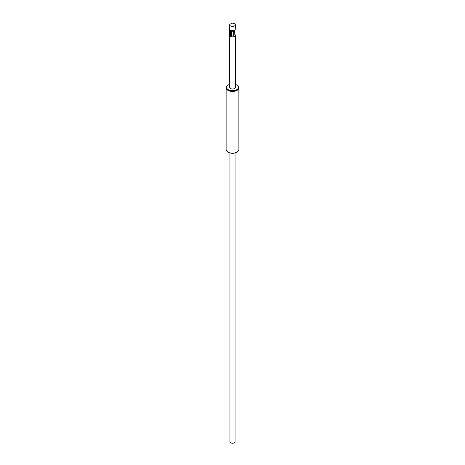 <?xml version="1.0" encoding="UTF-8"?>
<svg xmlns="http://www.w3.org/2000/svg" width="465" height="465" viewBox="0 0 465 465"><rect width="100%" height="100%" fill="white"/><g stroke="black" fill="none" stroke-linecap="round" stroke-linejoin="round"><path stroke-width="0.7" d="M231.785 23.25L229.786 24.407A2.807 1.622 0 0 0 229.693 24.819A2.807 1.622 0 0 0 232.5 26.441A2.807 1.622 0 0 0 235.307 24.819A2.807 1.622 0 0 0 231.785 23.25M228.35 152.293L227.984 152.084L228.35 152.293A5.871 3.389 0 0 0 236.65 152.293L237.016 152.084A6.382 3.685 180 0 1 227.99 152.084A6.382 3.685 180 0 1 227.984 152.084A6.382 3.685 180 0 1 226.118 149.48L226.118 87.775A6.382 3.685 0 0 0 227.99 90.379A6.382 3.685 0 0 0 234.941 91.181A6.382 3.685 0 0 0 238.882 87.775A6.382 3.685 0 0 0 237.016 85.171L236.65 84.961A5.871 3.389 180 0 1 236.65 89.757A5.871 3.389 180 0 1 228.35 89.757A5.871 3.389 180 0 1 228.35 84.961A5.871 3.389 180 0 1 229.693 84.38M238.882 87.775L238.882 149.48A6.382 3.685 180 0 1 237.016 152.084M228.35 84.961L227.984 85.171A6.382 3.685 0 0 0 226.118 87.775M235.307 84.38A5.871 3.389 180 0 1 236.65 84.961M234.296 30.231L234.296 33.997A2.807 1.622 180 0 1 235.307 35.241L235.307 87.356A2.807 1.622 180 0 1 232.5 88.978A2.807 1.622 180 0 1 229.693 87.356L229.693 24.819M231.436 31.48A1.279 0.738 180 0 0 232.866 31.777A1.279 0.738 180 0 0 233.779 31.074L233.779 35.241A1.279 0.738 180 0 1 232.866 35.95A1.279 0.738 180 0 1 231.436 35.648L231.436 30.487M231.436 35.648L230.344 36.282L230.344 30.027A2.807 1.622 0 0 0 233.453 30.51A2.807 1.622 0 0 0 235.307 28.987L235.307 24.819M235.307 35.241A2.807 1.622 180 0 1 233.453 36.77A2.807 1.622 180 0 1 230.344 36.282M234.296 33.997L233.779 34.3M235.052 152.95L235.052 441.75A2.552 1.476 180 0 1 232.5 443.226A2.552 1.476 180 0 1 229.948 441.75L229.948 152.95M233.779 31.074A1.279 1.279 0 0 0 233.628 30.475"/></g></svg>
